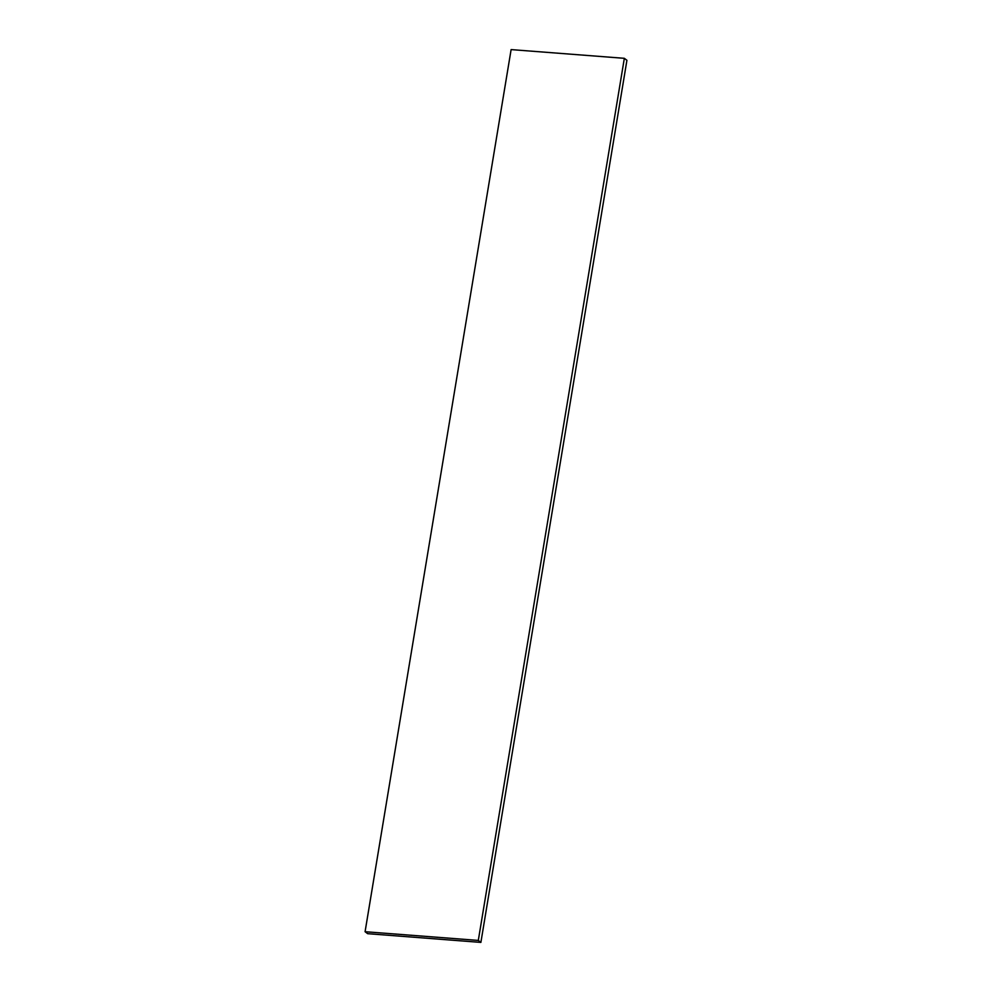 <?xml version="1.0" encoding="UTF-8"?>
<svg xmlns="http://www.w3.org/2000/svg" width="992" height="992" viewBox="0 0 992 992"><rect width="100%" height="100%" fill="white"/><g stroke="black" fill="none" stroke-linecap="round" stroke-linejoin="round"><path stroke-width="1.49" d="M365.081 931.711L511.116 49.6L624.34 58.317L626.919 60.289L480.884 942.4L367.66 933.683L365.081 931.711L478.305 940.428L624.34 58.317M478.305 940.428L480.884 942.4"/></g></svg>
